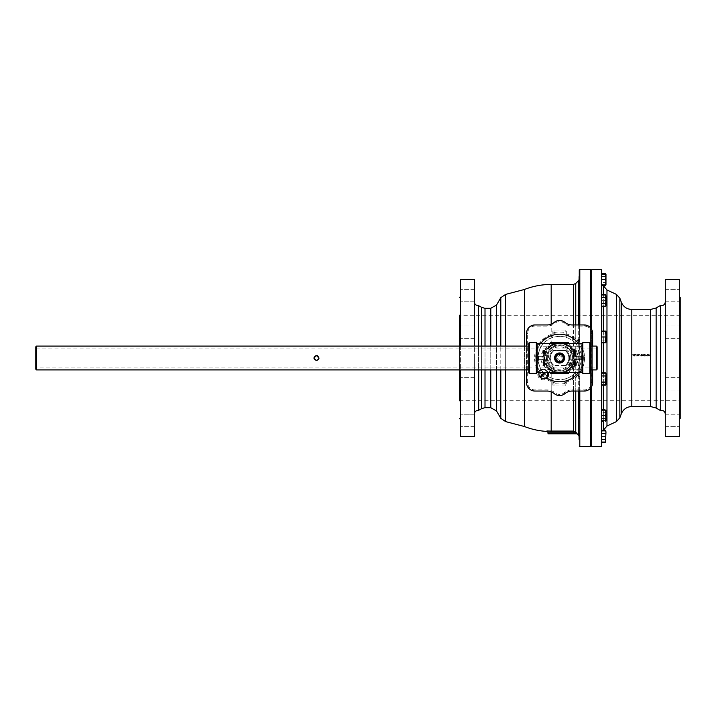 <?xml version="1.0" encoding="UTF-8"?>
<svg xmlns="http://www.w3.org/2000/svg" width="716" height="716" viewBox="0 0 716 716"><rect width="100%" height="100%" fill="white"/><g stroke="black" fill="none" stroke-linecap="round" stroke-linejoin="round"><path stroke-width="0.54" stroke-dasharray="3.58 2.69" d="M547.113 389.934L547.113 391.052L534.942 391.052A8.404 8.404 0 0 1 526.537 382.648L526.537 333.352A8.404 8.404 0 0 1 534.942 324.948L547.113 324.948A11.205 11.205 0 0 0 554.238 322.388A8.404 8.404 0 0 1 564.933 322.388A11.205 11.205 0 0 0 572.066 324.948L584.238 324.948A8.404 8.404 0 0 1 592.642 333.352L592.642 382.648A8.404 8.404 0 0 1 584.238 391.052L572.066 391.052A11.205 11.205 0 0 0 564.933 393.612A8.404 8.404 0 0 1 554.238 393.612A11.205 11.205 0 0 0 547.113 391.052A11.205 11.205 0 0 1 554.238 393.612A8.404 8.404 0 0 0 564.933 393.612A11.205 11.205 0 0 1 572.066 391.052L572.066 389.934L584.238 389.934A7.285 7.285 0 0 0 591.523 382.648L591.523 333.352A7.285 7.285 0 0 0 584.238 326.066L572.066 326.066A12.324 12.324 0 0 1 564.226 323.247A7.285 7.285 0 0 0 554.954 323.247A12.324 12.324 0 0 1 547.113 326.066L534.942 326.066A7.285 7.285 0 0 0 527.656 333.352L527.656 382.648A7.285 7.285 0 0 0 534.942 389.934L547.113 389.934A12.324 12.324 0 0 1 554.954 392.753A7.285 7.285 0 0 0 564.226 392.753A12.324 12.324 0 0 1 572.066 389.934M559.59 355.476C562.839 357.159 562.839 358.841 559.59 360.524C556.341 358.841 556.341 357.159 559.59 355.476C556.341 357.159 556.341 358.841 559.59 360.524C562.839 358.841 562.839 357.159 559.59 355.476M528.775 346.096L528.775 369.904L528.775 346.096M36.498 346.096L36.498 369.904M317.313 355.628L316.794 355.503M316.508 355.476L315.828 355.557M474.386 336.529L474.386 325.914L474.386 336.529M460.379 346.096L460.379 369.904M474.386 301.776L474.386 289.336L474.386 301.776L474.386 289.336L474.386 301.776L460.379 301.776L474.386 301.776M474.386 332.135L474.386 325.914L474.386 332.135M474.386 379.471L474.386 390.086L474.386 379.471M474.386 414.224L474.386 426.664L474.386 414.224L474.386 426.664L474.386 414.224L460.379 414.224L460.379 426.664L460.379 414.224L460.379 426.664L460.379 414.224L474.386 414.224M460.379 436.429L460.379 279.571M460.379 381.485L460.379 419.37L460.379 381.485M474.386 383.865L474.386 390.086L474.386 383.865M603.346 372.875L603.346 385.172M603.346 410.116L603.346 420.757M601.494 431.945L601.494 284.055L601.494 431.945L603.346 430.271L603.346 285.729M603.346 294.419L603.346 306.708M603.346 331.651L603.346 342.302M524.497 369.904L524.497 346.096M524.497 289.461L524.497 426.539M665.298 291.161L665.298 301.776L665.298 291.161M679.305 279.571L679.305 436.429M665.298 289.336L665.298 301.776L665.298 289.336L679.305 289.336L665.298 289.336M665.298 327.74L665.298 338.355L665.298 327.74M665.298 383.865L665.298 390.086L665.298 383.865M665.298 424.839L665.298 414.224L665.298 424.839M665.298 426.664L665.298 414.224L665.298 426.664L679.305 426.664L665.298 426.664M665.298 388.26L665.298 377.645L665.298 388.26M665.298 332.135L665.298 325.914L665.298 332.135M551.884 367.621C561.774 372.615 568.423 369.85 571.842 359.316C573.534 348.889 559.751 341.362 551.884 348.379A12.324 12.324 0 0 1 571.914 358A12.324 12.324 0 0 1 554.256 369.107A12.324 12.324 0 0 1 551.884 348.379C545.789 354.805 545.789 361.222 551.884 367.621L551.186 368.337C544.634 361.464 544.634 354.572 551.186 347.663C559.769 340.127 574.796 348.209 572.961 359.414C572.352 369.456 558.847 374.987 551.186 368.337L551.186 431.068L574.662 431.318M579.253 324.948L579.19 339.205A3.365 0.805 0 0 1 578.268 339.617L575.753 337.791A3.365 0.913 0 0 1 573.382 338.059C566.428 333.88 559.035 333.021 551.186 335.482C530.493 341.478 530.395 374.45 551.186 380.518C559.035 382.979 566.428 382.12 573.382 377.941A3.365 0.913 180 0 1 575.753 378.209L578.268 376.383A3.365 0.805 180 0 1 579.19 376.795L579.253 382.067L579.19 376.795M474.386 369.904L474.386 346.096M474.386 279.571L474.386 436.429M474.386 358L474.386 414.018L474.386 358M679.708 358L679.708 400.298L679.708 358M680.2 358L680.2 315.219L680.2 358M459.967 358L459.967 315.702L459.967 358M459.484 369.904L459.484 346.096M680.2 315.219L679.708 315.702L459.967 315.702L459.484 315.219L459.484 400.781L459.967 400.298L679.708 400.298L680.2 400.781M563.796 358L561.693 361.643L557.487 361.643L555.383 358L557.487 354.357L561.693 354.357L563.796 358M565.121 365.437L554.05 365.437A9.272 9.272 0 0 1 554.05 350.563L565.121 350.563A9.272 9.272 0 0 1 565.121 365.437L566.267 365.437A9.997 9.997 0 0 0 566.267 350.563L565.121 350.563A9.272 9.272 0 0 1 565.121 365.437A9.272 9.272 0 0 0 565.121 350.563M561.657 373.269A15.403 15.403 0 0 1 544.276 356.317A15.403 15.403 0 0 1 560.709 342.633A15.403 15.403 0 0 1 574.984 358.564A15.403 15.403 0 0 1 554.148 372.41L555.383 373.269L563.787 373.269L565.031 372.41A15.403 15.403 0 0 1 561.657 373.269L557.513 373.269M554.569 343.438A15.403 15.403 0 0 0 544.276 356.317L544.276 359.683A15.403 15.403 0 0 0 554.569 372.562M564.611 372.562A15.403 15.403 0 0 0 574.903 359.683L574.903 356.317A15.403 15.403 0 0 0 564.611 343.438M578.224 359.683L573.776 359.683C571.601 376.356 547.57 376.348 545.404 359.683L540.947 359.683C543.793 376.437 575.378 376.446 578.224 359.683L582.833 359.683L582.833 373.403M574.125 359.683L573.776 359.683A14.284 14.284 0 0 1 545.404 359.683L537.206 359.683L537.206 356.317L545.404 356.317L540.947 356.317C543.793 339.563 575.378 339.554 578.224 356.317L573.776 356.317C571.601 339.644 547.57 339.653 545.404 356.317A14.284 14.284 0 0 1 573.776 356.317L575.378 356.317L575.378 359.683L574.125 359.683M575.378 359.683L580.739 359.683L580.739 356.317L581.974 356.317L581.974 359.683L580.739 359.683M581.974 359.683L582.833 359.683M582.001 359.683L582.001 372.562M540.947 356.317L537.206 356.317M590.396 343.152L590.396 372.848M581.974 356.317L578.224 356.317M582.833 342.597L582.833 356.317M590.396 346.096L590.396 369.904L590.396 346.096M528.775 372.848L528.775 343.152M536.338 373.403L536.338 359.683L537.206 359.683M536.338 356.317L536.338 342.597M580.739 356.317L575.378 356.317M536.338 359.683L540.947 359.683M582.027 356.317L582.001 343.438M537.179 356.317L537.179 343.438M537.179 372.562L537.179 359.683M562.239 353.713L560.395 353.024L562.266 353.731M563.698 355.082L564.62 358.367M564.351 359.638L562.857 361.84L564.306 359.772M561.344 362.726L559.035 363.012M558.31 362.878L554.757 359.432M554.578 358.528L554.578 357.445M554.766 356.523L555.356 355.252M557.146 353.588L558.784 353.024L557.146 353.588M552.913 350.563L566.267 350.563A9.997 9.997 0 0 1 566.267 365.437L554.05 365.437A9.272 9.272 0 0 1 554.05 350.563L552.913 350.563A9.997 9.997 0 0 0 552.913 365.437A9.997 9.997 0 0 1 552.913 350.563M35.8 369.205L35.8 346.795M596.419 369.904L596.419 346.096M35.8 367.943L35.8 348.057L35.8 367.943L597.126 367.943L597.126 348.057L597.126 367.943M597.126 346.795L597.126 369.205M313.939 357.875L315.738 355.584M318.602 359.334L318.889 358.68M579.253 300.147L579.253 278.569L579.083 302.814M591.685 303.477L591.685 297.203L591.685 303.477M590.566 303.477L590.566 297.203L590.566 303.477M601.494 303.638L601.494 294.419L601.494 303.638L605.494 303.638L605.978 300.559L605.494 294.419M605.494 306.708L605.978 305.168L605.494 303.638M605.494 297.489L601.494 297.489M605.978 300.559L605.978 305.884L601.494 305.884L601.494 300.559L605.494 300.559L605.978 303.226L605.494 305.884L605.978 303.226L605.494 295.243L601.494 295.243L601.494 305.884L605.978 305.884L605.978 297.901L605.494 300.559L601.494 300.559L601.494 295.243L605.978 295.243L605.978 300.559M579.083 378.612L579.083 381.897L579.083 378.612M578.268 391.052L578.268 376.383A3.365 2.3 49.3 0 0 573.695 374.405A3.365 3.365 0 0 1 579.199 376.348L579.253 418.475M579.083 439.329L579.083 433.592L579.253 439.499M579.083 436.375L579.253 435.31M579.253 339.787L579.253 376.213M579.253 280.69L579.253 281.943M579.083 282.202L579.083 276.671L579.083 282.202M591.685 281.218L591.685 276.179L591.685 281.218M590.566 281.218L590.566 276.179L590.566 281.218M605.494 284.861L605.978 282.202L605.978 284.861L601.494 284.861L601.494 274.219L601.494 284.861M605.494 274.219L605.978 274.219L605.978 276.877L605.494 274.219L601.494 274.219M605.494 279.535L605.978 276.877L605.978 282.202L605.494 279.535L601.494 279.535M579.083 282.265L579.083 276.671M591.685 279.535L591.685 282.901L591.685 279.535M590.566 279.535L590.566 282.901L590.566 279.535M602.765 285.684L601.494 285.684L601.494 282.614L605.494 282.614L605.861 284.861M605.861 274.219L605.494 276.465L601.494 276.465L601.494 273.396L601.494 285.684M605.494 285.684L605.978 284.145L605.494 273.396M605.494 276.465L601.494 276.465L601.494 282.614L605.494 282.614L605.978 279.535L605.978 284.861L605.978 274.926L605.978 279.535L605.494 276.465M605.978 274.926L605.978 274.219L605.978 274.926M579.235 303.584L579.253 297.525M591.685 298.885L591.685 303.924L591.685 298.885M590.566 298.885L590.566 303.924L590.566 298.885M605.978 295.243L605.978 297.901L605.978 295.243L605.494 295.243L605.978 305.884M572.639 358A13.049 13.049 0 0 0 553.065 346.705A13.049 13.049 0 0 0 553.065 369.295A13.049 13.049 0 0 0 572.639 358A13.049 13.049 0 0 1 553.065 369.295A13.049 13.049 0 0 1 553.065 346.705A13.049 13.049 0 0 1 572.639 358M579.083 338.041L579.083 334.103L579.083 338.041M591.685 334.068L591.685 340.342L591.685 334.068M590.566 334.068L590.566 340.342L590.566 334.068M601.494 342.302L601.494 336.976L601.494 342.302L605.494 342.302L605.978 339.635L605.494 330.828L605.978 332.367L605.494 343.125L605.978 332.367L605.494 333.907L601.494 333.907L605.494 333.907L605.978 336.976L605.494 340.046L601.494 340.046L601.494 333.907L601.494 343.125L601.494 340.046L605.494 340.046L605.978 336.976L605.494 330.828L601.494 330.828L601.494 333.907L601.494 330.828M605.978 331.651L605.978 342.302L605.494 343.125L601.494 343.125M579.253 380.885L579.253 382.067L579.253 380.885M591.685 375.658L591.685 382.389L591.685 375.658L590.566 375.658L590.566 382.389L590.566 375.658L590.566 382.389L590.566 375.658L591.685 375.658L591.685 382.389L591.685 375.658M601.494 373.698L605.494 373.698L605.978 376.365L605.494 379.024L601.494 379.024L601.494 373.698L601.494 384.349L601.494 379.024L605.494 379.024L605.978 376.365L605.494 373.698L601.494 373.698M605.978 381.682L605.494 379.024L605.978 381.682L605.494 384.349L605.978 381.682L605.978 373.698L605.494 373.698L605.978 373.698L605.978 384.349L601.494 384.349L605.978 384.349L605.978 381.682M591.685 412.523L591.685 418.797L591.685 412.523M590.566 412.523L590.566 418.797L590.566 412.523M601.494 409.292L605.494 409.292L605.978 410.832L605.494 412.362L601.494 412.362L601.494 409.292L601.494 421.581L601.494 412.362L605.494 412.362L605.978 415.441L605.494 409.292L605.978 412.774L605.494 410.116L601.494 410.116L601.494 415.441L605.494 415.441L605.978 412.774L605.978 418.099L605.494 415.441M605.494 418.511L605.978 415.441L605.494 418.511L601.494 418.511L605.494 418.511L605.978 420.05L605.494 418.511M605.978 420.757L605.494 420.757L605.978 418.099L605.494 421.581L605.978 420.05L605.494 421.581L601.494 421.581M605.978 415.441L605.978 410.832L605.978 415.441M591.685 434.782L591.685 439.821L591.685 434.782M590.566 434.782L590.566 439.821L590.566 434.782M601.494 431.139L605.494 431.139L601.494 431.139L601.494 441.781L601.494 431.139M605.978 431.139L605.494 431.139L605.978 431.139L605.494 436.465L601.494 436.465L605.494 436.465L605.978 439.123L605.494 430.316M605.494 441.781L605.978 439.123L605.494 441.781L601.494 441.781L605.494 441.781M605.494 431.139L605.978 433.798L605.494 431.139M605.978 439.123L605.978 433.798L605.978 439.123M591.685 436.465L591.685 433.099L591.685 436.465M590.566 436.465L590.566 433.099L590.566 436.465M605.494 442.604L605.978 441.074L605.494 439.535L601.494 439.535L601.494 430.316L601.494 433.386L605.494 433.386L605.978 431.855L605.978 436.465L605.494 433.386M601.494 439.535L601.494 433.386M605.494 439.535L605.978 436.465L605.978 441.781M591.685 417.115L591.685 412.076L591.685 417.115M590.566 417.115L590.566 412.076L590.566 417.115M605.494 420.757L601.494 420.757L601.494 410.116M605.494 410.116L605.978 410.116M601.494 415.441L601.494 420.757M601.494 382.093L601.494 385.172L601.494 382.093L605.494 382.093L605.978 379.024L605.494 375.954L601.494 375.954L601.494 382.093L601.494 375.954M605.494 375.954L605.978 374.414L605.494 372.875M605.978 373.698L605.978 383.633L605.494 382.093M605.494 385.172L605.978 384.349M579.808 391.052L579.808 377.072L578.304 373.967L574.259 374.012L571.52 376.052C565.515 379.838 559.107 380.608 552.313 378.379C533.501 372.884 533.59 343.054 552.313 337.621C559.107 335.392 565.515 336.162 571.52 339.948L573.695 341.595A3.365 2.3 130.7 0 0 578.268 339.617L578.268 324.948M577.964 374.307L579.808 377.072M579.253 400.298L579.253 269.878M591.685 386.533L591.685 329.467M591.685 269.628L591.685 446.372M591.685 358L591.685 283.214L591.685 358M591.685 340.342L591.685 333.611L591.685 340.342L590.566 340.342L590.566 333.611L590.566 340.342L591.685 340.342M601.494 269.628L601.494 446.372M601.494 336.976L601.494 331.651L601.494 336.976L605.494 336.976M665.298 436.429L665.298 279.571M665.298 358L665.298 414.018L665.298 358M660.519 305.437L660.519 410.563M590.566 358L590.566 283.214L590.566 358M632.443 355.073L633.069 354.053L633.705 355.073L633.069 356.094L632.443 355.073L633.069 356.094L633.705 355.073L633.069 354.053L632.443 355.073M632.783 354.474L633.069 355.879L633.365 354.474L632.783 354.474L633.365 354.474L633.069 355.879L632.783 354.474M642.422 355.906L642.234 355.413L642.422 355.906M643.29 355.915L643.505 355.19L643.29 355.915M643.29 354.375L643.505 355.19L642.628 354.053L643.29 354.375M642.404 354.08L643.237 354.939L642.234 355.413L643.237 354.939L642.404 354.08M642.852 355.879L642.503 355.431L642.852 355.879L643.237 355.252L642.852 355.879M649.663 356.049L649.215 355.503L648.016 356.049L648.678 354.089L649.663 356.049L649 354.089L648.016 356.049L648.472 355.503L649.663 356.049M649.152 355.279L648.848 354.357L648.544 355.279L649.152 355.279L648.544 355.279L648.848 354.357L649.152 355.279M639.818 355.315L640.552 355.315L639.818 355.315M639.818 355.073L640.552 355.073L639.818 355.073M647.3 356.094L646.655 355.503L647.3 354.044L647.89 354.563L647.765 355.924L647.3 356.094L647.935 355.512L647.3 354.044L646.655 355.503L647.3 356.094M647.622 354.536L646.96 354.545L647.622 354.536M647.443 355.073L647.291 355.897L647.443 355.073M639.433 355.924L638.958 356.094L639.433 355.924M638.958 356.094L638.323 355.503L638.958 356.094M638.323 355.503L638.672 355.02L638.323 355.503M638.368 354.545L638.958 354.044L638.368 354.545M638.958 354.044L639.549 354.563L638.958 354.044M645.304 356.049L645.859 354.089L646.262 356.049L645.304 356.049L646.262 356.049L645.859 354.089L645.304 356.049M636.846 354.384L637.696 356.049L636.846 354.384M636.846 354.089L638.09 354.089L636.846 354.089M637.974 356.049L637.079 354.322L638.09 354.089L637.079 354.322L637.974 356.049M645 354.724L643.997 355.208L644.83 356.067L643.944 355.78L643.944 354.232L645 354.724L644.373 354.053L643.729 354.957L644.606 356.094L643.997 355.208L645 354.724M644.382 354.268L644.346 355.127L644.382 354.268M635.378 354.384L636.229 356.049L635.378 354.384M635.378 354.089L636.622 354.089L635.378 354.089M636.506 356.049L635.611 354.322L636.622 354.089L635.611 354.322L636.506 356.049M640.784 355.073L641.411 354.053L642.037 355.073L641.411 356.094L640.784 355.073L641.411 356.094L642.037 355.073L641.411 354.053L640.784 355.073M641.124 354.474L641.411 355.879L641.697 354.474L641.124 354.474L641.697 354.474L641.411 355.879L641.124 354.474M634.546 356.094L633.92 355.073L634.546 356.094L635.173 355.073L634.546 356.094M633.92 355.073L634.546 354.053L633.92 355.073M634.546 354.053L635.173 355.073L634.546 354.053M634.188 355.073L634.26 354.474L634.188 355.073M634.546 355.879L634.832 354.474L634.546 355.879M544.312 372.562L539.891 376.992A4.412 4.412 0 0 0 547.758 374.244A4.412 4.412 0 0 0 539.264 372.562A4.412 4.412 0 0 1 547.418 372.562M540.598 377.699L545.735 372.562M590.566 269.323L590.566 446.677M590.566 388.179L590.566 327.821M577.15 433.798L575.915 433.798L574.966 432.84L575.753 432.052L577.15 433.457M546.961 431.435L548.017 432.106L548.017 433.798L575.915 433.798M552.868 382.075L552.868 384.877A1.137 1.119 90 0 0 553.987 386.014L565.192 386.014A1.137 1.119 90 0 0 566.311 384.877L566.311 378.567C566.732 379.74 552.448 379.74 552.868 378.567L552.868 382.075A24.997 24.997 0 0 1 546.156 379.086A5.603 5.603 0 0 1 538.504 371.425L541.054 369.161C542.988 372.132 545.449 374.593 548.429 376.535A1.119 1.11 121 0 0 546.952 376.849L543.605 374.262L540.741 370.637A1.119 1.11 -31 0 0 541.054 369.161A21.641 21.641 0 0 1 552.868 337.433C552.448 336.26 566.732 336.26 566.311 337.433L566.311 331.123A1.137 1.119 -90 0 0 565.192 329.986L553.987 329.986A1.137 1.119 -90 0 0 552.868 331.123L552.868 337.433A21.641 21.641 0 0 0 541.054 369.161M546.711 377.994A23.78 23.78 0 0 0 582.94 362.511A23.78 23.78 0 0 0 555.079 334.649A23.78 23.78 0 0 0 539.596 370.879A5.039 5.039 0 0 1 546.908 370.682A5.039 5.039 0 0 1 546.711 377.994M578.394 372.562A23.78 23.78 0 0 0 578.394 343.438M540.786 343.438A23.78 23.78 0 0 0 539.596 370.879A5.039 5.039 0 0 1 548.098 372.562M592.642 346.096L592.642 369.904M526.537 369.904L526.537 346.096M574.089 341.89L578.304 342.033L579.808 338.928L577.839 341.783L574.823 342.23L573.695 341.595A21.641 21.641 0 0 0 566.311 337.433L566.311 333.101C566.633 334.372 552.537 334.372 552.868 333.101L552.868 331.123M577.964 341.693L579.253 343.125C586.323 353.015 586.323 362.931 579.253 372.875L578.304 373.967L574.187 374.038C583.925 363.352 583.925 352.666 574.187 341.962M579.19 339.205L579.199 339.653A3.365 3.365 0 0 1 573.695 341.595A21.641 21.641 0 0 0 566.311 337.433M478.512 346.096L478.512 369.904M478.512 410.411L478.512 305.589M553.987 329.986L553.987 332A1.119 1.101 -0 0 0 552.868 333.101L552.868 337.433M553.987 332C553.719 333.271 565.461 333.271 565.192 332A1.119 1.101 180 0 1 566.311 333.101L566.311 331.123M565.192 386.014L565.192 384A1.119 1.101 180 0 0 566.311 382.899L566.311 384.877M565.192 384C565.461 382.729 553.719 382.729 553.987 384A1.119 1.101 0 0 1 552.868 382.899C552.537 381.628 566.633 381.628 566.311 382.899L566.311 378.567A21.641 21.641 0 0 0 573.695 374.405A21.641 21.641 0 0 1 566.311 378.567M552.868 384.877L552.868 378.567A21.641 21.641 0 0 1 548.429 376.535L546.156 379.086L545.601 378.12L546.926 376.938A1.119 1.065 37 0 1 548.367 376.697M546.952 376.849L546.926 376.938A4.484 4.484 0 0 1 540.177 377.413A4.484 4.484 0 0 1 540.652 370.664A1.119 1.065 -127 0 0 540.893 369.214M540.741 370.637L539.47 371.989L538.504 371.425A24.997 24.997 0 0 1 552.868 333.925M539.47 371.989A4.484 4.484 0 0 0 545.601 378.12M579.253 339.044L579.199 339.653L579.253 339.044M573.382 391.052L573.382 377.941A3.365 0.519 56.5 0 0 571.52 376.052A3.365 2.399 -123.5 0 1 575.753 378.209L575.753 391.052M552.313 378.379L551.186 380.518L551.186 391.822M552.313 337.621L551.186 335.482L551.186 324.178M575.753 324.948L575.753 337.791A3.365 2.399 -56.5 0 1 571.52 339.948A3.365 0.519 123.5 0 0 573.382 338.059L573.382 324.948M605.494 331.651L601.494 331.651M605.978 342.302L605.494 342.302M543.766 361.401L543.426 360.998A3.133 0.797 -90 0 1 543.131 360.381L543.704 360.014L543.668 361.24L544.966 363.486L543.175 360.381M554.372 372.562L544.223 365.59L543.095 365.563L544.402 365.563L542.871 365.563L542.871 362.198L544.223 362.198L543.337 362.198L543.337 365.563L544.966 365.563L543.668 365.563L548.08 368.239A15.403 15.403 0 0 1 544.205 358.761L543.704 360.014M542.871 362.198L543.337 362.198M543.14 355.682L543.131 355.619A3.133 0.797 -90 0 1 543.426 355.002L544.966 352.514L543.668 354.76L543.704 355.986L543.14 355.682L541.797 358L543.14 360.318M543.704 355.986L544.223 357.338L543.131 355.619L543.095 350.437L544.966 350.437L543.337 350.437L543.337 353.802L544.223 353.802L543.337 353.802M543.095 350.437L543.131 355.619M543.131 365.563L543.131 360.381L544.205 358.761A15.403 15.403 0 0 1 548.08 347.761L544.187 350.437M575.467 360.014L574.975 358.761A15.403 15.403 0 0 1 571.1 368.239L575.512 365.563L574.214 365.563L575.843 365.563L575.843 362.198L574.948 362.198L574.214 363.486L575.512 361.231L575.467 360.014L576.049 360.381A3.133 0.797 90 0 1 575.753 360.998L574.778 362.502L575.843 362.198M576.04 355.682L575.467 355.986L575.512 354.769L574.214 352.514L577.373 358L572.934 365.706L575.503 361.24M575.413 354.599L575.753 355.002A3.133 0.797 90 0 1 576.049 355.619L576.004 355.619M564.808 343.438L574.948 350.41L576.085 350.437L576.085 355.754L576.085 350.437L574.778 350.437L576.308 350.437L576.308 353.802L574.948 353.802L575.843 353.802L575.843 350.437L574.214 350.437L575.512 350.437L571.1 347.761A15.403 15.403 0 0 1 574.975 357.239L575.467 355.986M576.049 355.619L574.975 357.239A15.403 15.403 0 0 1 574.975 358.761L576.049 360.381L576.085 365.563L574.993 365.563M561.657 342.731A15.403 15.403 0 0 1 565.031 343.59L563.787 342.731L555.383 342.731L554.148 343.59A15.403 15.403 0 0 1 557.513 342.731L561.657 342.731A15.403 15.403 0 0 0 546.245 350.294L543.668 354.76L543.668 350.437L543.686 354.742M575.038 365.563L564.808 372.562M574.948 357.338A3.133 3.133 0 0 0 574.948 358.662A3.133 3.133 0 0 1 574.948 357.338L574.948 356.863M544.142 350.437L554.372 343.438M544.223 358.662A3.133 3.133 0 0 0 544.223 357.338A3.133 3.133 0 0 1 544.223 358.662L544.223 359.137M542.871 353.802L542.871 350.437L544.402 350.437L543.131 350.437M542.871 350.437L543.337 350.437M544.402 353.498L544.375 350.437L544.375 353.534M543.131 360.381L543.095 365.563M542.871 365.563L543.337 365.563M554.148 343.59L548.08 347.761A15.403 15.403 0 0 1 554.148 343.59M543.175 355.619L543.766 354.599M576.308 362.198L576.308 365.563L574.778 365.563L576.049 365.563L576.049 360.381M576.308 365.563L575.843 365.563M576.308 350.437L575.843 350.437M574.25 352.576L574.25 350.437L574.214 352.514M565.031 372.41L571.1 368.239A15.403 15.403 0 0 1 565.031 372.41M576.004 360.381L575.413 361.401M576.308 353.802L575.843 353.802M548.08 368.239L554.148 372.41A15.403 15.403 0 0 1 548.08 368.239M571.1 347.761L565.031 343.59A15.403 15.403 0 0 1 571.1 347.761M543.686 361.258L543.686 365.563L543.668 361.231L546.245 365.706A15.403 15.403 0 0 0 550.004 370.056A5.603 5.603 0 0 0 548.34 369.805L540.92 369.805L536.624 358L540.92 346.195L548.34 346.195A5.603 5.603 0 0 0 551.383 345.3A5.603 5.603 0 0 1 548.34 346.195L540.92 346.195L536.624 358L540.92 369.805L548.34 369.805A5.603 5.603 0 0 1 551.383 370.7A15.125 15.125 0 0 0 567.797 370.7A5.603 5.603 0 0 1 570.84 369.805L579.119 369.805A0.841 0.841 0 0 0 579.906 368.677L576.022 358L579.906 347.323A0.841 0.841 0 0 0 579.119 346.195L570.84 346.195A5.603 5.603 0 0 1 567.797 345.3A15.125 15.125 0 0 0 551.383 345.3A15.125 15.125 0 0 1 567.797 345.3A5.603 5.603 0 0 0 570.84 346.195L579.119 346.195A0.841 0.841 0 0 1 579.906 347.323L576.022 358L579.906 368.677A0.841 0.841 0 0 1 579.119 369.805L570.84 369.805A5.603 5.603 0 0 0 569.175 370.056A15.403 15.403 0 0 0 572.934 365.706L568.486 373.403L559.59 373.403A15.403 15.403 0 0 0 569.175 370.056A5.603 5.603 0 0 0 567.797 370.7A15.125 15.125 0 0 1 551.383 370.7A5.603 5.603 0 0 0 550.004 370.056A15.403 15.403 0 0 0 559.59 373.403L550.693 373.403L546.245 365.706L541.797 358L546.245 350.294L550.693 342.597L568.486 342.597L572.934 350.294A15.403 15.403 0 0 0 557.513 342.731M550.21 343.438L546.245 350.294A15.403 15.403 0 0 0 546.245 365.706L550.21 372.562M568.969 372.562L572.934 365.706A15.403 15.403 0 0 0 572.934 350.294L577.373 358L576.04 360.318M575.503 354.76L568.969 343.438M616.378 421.626L616.378 294.374M606.971 289.989L606.971 426.011M505.684 369.904L505.684 346.096M505.684 294.374L505.684 421.626M619.85 417.831L619.85 298.169M575.753 283.464L575.753 432.052M574.966 432.84L573.382 432.178L573.382 284.449M559.59 372.848A14.848 14.848 0 0 0 572.442 350.58A14.848 14.848 0 0 0 546.729 350.58A14.848 14.848 0 0 0 559.59 372.848M589.841 373.403L589.841 342.597M529.339 342.597L529.339 373.403M543.802 359.683L543.802 356.317M538.441 356.317L538.441 359.683M554.05 365.437A9.272 9.272 0 0 1 554.05 350.563M578.268 435.051L578.268 280.949M650.531 406.527L650.531 309.473M631.816 309.473L631.816 406.527M621.282 413.902L621.282 302.098M656.133 307.97L656.133 408.03M565.345 365.437A9.406 9.406 0 0 0 565.345 350.563M553.835 350.563A9.406 9.406 0 0 0 553.835 365.437M566.311 333.925A24.997 24.997 0 0 1 566.311 382.075M579.808 338.928L579.808 324.948M579.808 269.323L579.808 446.677M584.238 326.066L584.238 324.948A8.404 8.404 0 0 1 592.642 333.352L591.523 333.352M591.523 382.648L592.642 382.648A8.404 8.404 0 0 1 584.238 391.052L584.238 389.934M534.942 389.934L534.942 391.052A8.404 8.404 0 0 1 526.537 382.648L527.656 382.648M527.656 333.352L526.537 333.352A8.404 8.404 0 0 1 534.942 324.948L534.942 326.066M547.113 326.066L547.113 324.948A11.205 11.205 0 0 0 554.238 322.388A8.404 8.404 0 0 1 564.933 322.388A11.205 11.205 0 0 0 572.066 324.948L572.066 326.066M551.186 284.449L551.186 347.663L551.884 348.379M546.961 430.942A73.068 73.068 0 0 0 551.186 431.068L551.186 432.178A74.178 74.178 0 0 1 548.017 432.106M565.192 332L565.192 329.986M553.987 384L553.987 386.014M564.226 323.247L564.933 322.388M554.954 323.247L554.238 322.388M554.954 392.753L554.238 393.612M564.226 392.753L564.933 393.612M573.382 432.178L551.186 432.178M570.795 358A11.205 11.205 0 0 0 553.987 348.298A11.205 11.205 0 0 0 553.987 367.702A11.205 11.205 0 0 0 570.795 358M485.009 369.904L485.009 346.096M485.009 308.31L485.009 407.69M481.644 346.096L481.644 369.904M481.644 408.594L481.644 307.406M490.773 346.096L490.773 369.904M490.773 407.69L490.773 308.31M478.7 305.705L478.7 346.096M478.7 369.904L478.7 410.295M496.591 369.904L496.591 346.096M496.591 304.953L496.591 411.047M500.797 369.904L500.797 346.096M500.797 297.668L500.797 418.332M544.402 362.502L544.402 365.563L544.375 362.466M544.294 365.563L544.294 362.323M544.223 357.338L544.223 356.863M544.93 350.437L544.93 352.576M544.76 350.437L544.76 352.872M574.948 358.662L574.948 359.137M575.494 365.563L575.494 361.258M574.214 363.486L574.214 365.563L574.25 363.424M574.42 365.563L574.42 363.128M574.796 350.437L574.796 353.534M574.885 350.437L574.885 353.677M544.93 363.424L544.93 365.563M574.796 362.466L574.796 365.563M575.494 354.742L575.494 350.437M544.76 363.128L544.76 365.563M544.294 353.677L544.294 350.437M574.885 362.323L574.885 365.563M574.42 352.872L574.42 350.437M474.386 325.914L460.379 325.914L474.386 325.914M474.386 338.355L460.379 338.355L474.386 338.355M474.386 289.336L460.379 289.336L474.386 289.336M474.386 377.645L460.379 377.645L474.386 377.645M474.386 390.086L460.379 390.086L474.386 390.086M474.386 426.664L460.379 426.664L474.386 426.664M665.298 301.776L679.305 301.776L665.298 301.776M665.298 338.355L679.305 338.355L665.298 338.355M665.298 325.914L679.305 325.914L665.298 325.914M665.298 390.086L679.305 390.086L665.298 390.086M665.298 377.645L679.305 377.645L665.298 377.645M665.298 414.224L679.305 414.224L665.298 414.224M601.7 284.861L601.494 284.055M563.671 355.038L564.62 358.277M555.401 355.199L554.748 356.586M554.56 357.579L554.569 358.474M554.739 359.378L557.818 362.717M561.407 362.699L558.766 362.976M597.126 348.057L35.8 348.057M579.083 279.625L579.253 278.569M591.685 276.179L590.566 276.179M591.685 282.901L590.566 282.901M591.685 297.203L590.566 297.203M591.685 303.924L590.566 303.924M591.685 333.611L590.566 333.611L591.685 333.611M591.685 382.389L590.566 382.389L591.685 382.389M591.685 412.076L590.566 412.076M591.685 418.797L590.566 418.797M591.685 433.099L590.566 433.099M544.966 352.514L544.966 350.437M575.512 365.563L575.512 361.231M574.778 350.437L574.778 353.498M575.512 354.769L575.512 350.437M544.966 365.563L544.966 363.486M574.778 362.502L574.778 365.563"/><path stroke-width="1.07" d="M592.642 369.904L592.642 382.648A8.404 8.404 0 0 1 584.238 391.052L572.066 391.052A11.205 11.205 0 0 0 564.933 393.612A8.404 8.404 0 0 1 554.238 393.612A11.205 11.205 0 0 0 547.113 391.052L534.942 391.052A8.404 8.404 0 0 1 526.537 382.648L526.537 369.904M528.775 346.096L36.498 346.096L36.498 369.904L35.8 369.205L35.8 346.795L36.498 346.096M318.978 358.125L316.463 355.476C319.712 357.159 319.712 358.841 316.463 360.524C313.205 358.841 313.205 357.159 316.463 355.476L317.313 355.628M460.379 369.904L460.379 436.429L474.386 436.429L474.386 369.904M474.386 346.096L474.386 279.571L460.379 279.571L460.379 346.096M603.346 342.302L603.346 372.875M603.346 385.172L603.346 410.116M603.346 420.757L603.346 430.271L606.971 426.011L606.971 289.989L603.346 285.729L603.346 294.419M603.346 306.708L603.346 331.651M524.497 346.096L524.497 289.461L505.684 294.374L505.684 346.096M496.591 369.904L496.591 411.047L500.797 418.332L505.684 421.626L524.497 426.539L524.497 369.904M679.305 436.429L679.305 279.571L665.298 279.571L665.298 436.429L679.305 436.429M574.662 431.318L575.753 432.052L573.382 431.068L551.186 431.068A73.068 73.068 0 0 1 546.961 430.942L548.017 432.106A74.178 74.178 0 0 0 551.186 432.178L551.186 391.822M680.2 418.475L680.2 297.525L680.2 418.475L679.305 419.37M459.484 346.096L459.484 315.219M459.484 400.781L459.484 369.904M562.74 359.817L563.796 358L561.693 354.357L557.487 354.357L555.383 358L557.487 361.643L561.693 361.643L562.74 359.817A3.643 3.643 0 0 1 556.439 359.817A3.643 3.643 0 0 1 559.59 354.357A3.643 3.643 0 0 1 562.74 359.817M564.611 343.438A15.403 15.403 0 0 0 554.569 343.438M554.569 372.562A15.403 15.403 0 0 0 564.611 372.562M590.396 372.848L590.396 343.152L589.841 342.597L589.841 373.403L590.396 372.848M589.841 373.403L582.833 373.403L582.833 342.597L589.841 342.597M529.339 342.597L528.775 343.152L528.775 372.848L529.339 373.403L529.339 342.597L536.338 342.597L536.338 373.403L529.339 373.403M582.001 343.438L537.179 343.438L537.179 372.562L582.001 372.562L582.001 343.438L582.833 342.597M559.59 352.952L560.404 353.024L559.59 352.952A5.039 5.039 0 0 0 554.551 358A5.039 5.039 0 0 0 559.59 363.039A5.039 5.039 0 0 0 564.629 358A5.039 5.039 0 0 0 559.59 352.961A5.039 5.039 0 0 0 554.551 358A5.039 5.039 0 0 0 559.59 363.039A5.039 5.039 0 0 0 564.629 358A5.039 5.039 0 0 0 559.59 352.961L558.793 353.024L559.59 352.952M562.266 353.731L563.698 355.082M564.62 358.367L564.351 359.638M562.857 361.84L561.407 362.699M559.035 363.012L558.31 362.878M554.757 359.432L554.578 358.528M554.578 357.445L554.766 356.523M596.419 346.096L596.419 369.904L597.126 369.205L597.126 346.795L596.419 346.096L590.396 346.096M313.939 358.107L316.463 355.476L313.939 357.875M313.948 358.224L316.535 360.524M316.821 360.497L318.602 359.334M318.889 358.68L318.978 358.179M579.253 297.525L579.083 302.814M601.494 306.708L605.494 306.708L605.978 305.168L605.978 300.559L605.494 303.638L601.494 303.638M605.494 297.489L605.978 300.559L605.978 295.95L605.494 297.489L601.494 297.489M605.494 294.419L605.978 295.95L605.494 294.419L601.494 294.419M605.494 306.708L605.978 305.884L605.494 303.638M579.253 418.475L579.253 400.298M579.083 433.619L579.083 439.329L579.253 434.057M579.253 435.31L579.253 437.431M579.083 276.671L579.083 282.265M579.253 281.943L579.217 281.254M601.494 284.861L605.978 284.861L605.978 282.202L605.494 284.861M605.494 279.535L605.978 282.202L605.978 274.219L605.494 274.219L605.978 276.877L605.494 279.535L601.494 279.535M605.494 274.219L601.494 274.219M605.978 284.145L605.494 285.684L602.765 285.684M605.978 274.219L605.494 273.396L605.978 274.926M605.494 273.396L601.494 273.396M579.253 303.575L579.253 300.147M605.494 430.316L605.978 431.855L605.494 430.316L601.494 430.316M605.494 442.604L605.978 431.855L605.494 442.604L601.494 442.604M605.494 439.535L601.494 439.535M605.494 433.386L601.494 433.386M605.494 420.757L605.978 420.757L605.978 418.099L605.494 420.757L601.494 420.757M605.494 415.441L605.978 418.099L605.978 412.774L605.494 415.441L601.494 415.441M605.494 410.116L605.978 412.774L605.978 410.116L601.494 410.116M605.494 385.172L605.978 384.349L605.978 373.698L605.494 372.875L605.978 374.414L605.494 385.172L601.494 385.172M605.494 382.093L601.494 382.093M605.494 375.954L601.494 375.954M605.494 372.875L601.494 372.875M579.808 324.948L579.808 269.323L579.253 269.878L579.253 324.948M591.685 329.467L591.685 269.628L601.494 269.628L601.494 446.372L591.685 446.372L591.685 386.533M656.133 408.03L656.133 307.97L650.531 309.473L650.531 406.527L656.133 408.03L660.519 410.563L660.519 305.437C663.276 305.893 664.869 304.739 665.298 301.982M656.133 307.97L660.519 305.437M547.418 372.562A4.412 4.412 0 0 1 539.891 376.992A4.412 4.412 0 0 1 539.264 372.562A4.412 4.412 0 0 0 539.891 376.992L544.312 372.562M545.735 372.562L540.598 377.699M579.808 391.052L579.808 446.677L590.566 446.677L590.566 388.179M590.566 327.821L590.566 269.323L579.808 269.323M551.186 432.178L573.382 432.178L575.915 433.798L577.15 433.798L575.753 432.052L575.753 391.052M575.915 433.798L548.017 433.798L548.017 432.106M548.098 372.562A5.039 5.039 0 0 1 546.711 377.994A23.78 23.78 0 0 0 578.394 372.562M578.394 343.438A23.78 23.78 0 0 0 540.786 343.438M526.537 346.096L526.537 333.352A8.404 8.404 0 0 1 534.942 324.948L547.113 324.948A11.205 11.205 0 0 0 554.238 322.388A8.404 8.404 0 0 1 564.933 322.388A11.205 11.205 0 0 0 572.066 324.948L584.238 324.948A8.404 8.404 0 0 1 592.642 333.352L592.642 346.096M478.512 369.904L478.512 410.411C476.05 410.375 474.672 411.575 474.386 414.018M478.7 346.096L478.512 305.589L478.512 346.096M574.966 432.84L575.753 432.052M605.494 342.302L605.978 342.302L605.978 331.651L605.494 331.651L605.978 334.318L605.494 342.302L601.494 342.302M605.494 336.976L601.494 336.976M605.494 331.651L601.494 331.651M557.513 373.269L555.383 373.269L554.372 372.562M564.808 372.562L563.787 373.269L561.657 373.269M561.657 342.731L563.787 342.731L564.808 343.438M554.372 343.438L555.383 342.731L557.513 342.731M568.969 343.438L568.486 342.597L550.693 342.597L550.21 343.438M550.21 372.562L550.693 373.403L568.486 373.403L568.969 372.562M621.282 302.098C623.251 306.761 626.76 309.214 631.816 309.473L631.816 406.527C626.76 406.778 623.251 409.239 621.282 413.902L621.282 302.098L619.85 298.169L616.378 294.374L616.378 421.626L606.971 426.011M505.684 421.626L505.684 369.904M619.85 298.169L619.85 417.831L616.378 421.626M575.753 324.948L575.753 283.464L573.382 284.449L573.382 324.948M559.59 362.484A4.484 4.484 0 0 1 555.706 355.762A4.484 4.484 0 0 1 563.474 355.762A4.484 4.484 0 0 1 559.59 362.484M578.268 391.052L578.268 435.051L579.083 436.375M575.753 283.464L578.268 280.949L578.268 324.948M551.186 324.178L551.186 284.449A73.551 73.551 0 0 0 524.497 289.461M546.961 430.942L548.017 432.554M573.382 432.178L573.382 391.052M485.009 346.096L485.009 308.31L481.644 307.406L481.644 346.096M490.773 369.904L490.773 407.69L485.009 407.69L485.009 369.904M481.644 369.904L481.644 408.594L478.7 410.295L478.7 369.904M496.591 346.096L496.591 304.953L490.773 308.31L490.773 346.096M500.797 346.096L500.797 297.668L505.684 294.374M500.797 418.332L500.797 369.904M528.775 369.904L36.498 369.904M616.378 294.374L606.971 289.989M603.346 430.271L602.765 430.316M603.346 285.729L601.494 284.055M582.001 372.562L582.833 373.403M537.179 343.438L536.338 342.597M537.179 372.562L536.338 373.403M562.239 353.713L563.671 355.038M564.62 358.277L564.306 359.772M554.748 356.586L554.56 357.579M554.569 358.474L554.739 359.378M596.419 369.904L590.396 369.904M591.685 297.203L590.566 297.203M591.685 303.924L590.566 303.924M578.268 280.949L579.083 279.625M591.685 276.179L590.566 276.179M591.685 282.901L590.566 282.901M605.978 284.861L605.494 285.684M591.685 439.821L590.566 439.821L591.685 439.821M591.685 433.099L590.566 433.099M591.685 412.076L590.566 412.076M591.685 418.797L590.566 418.797M660.519 410.563C663.276 410.107 664.869 411.261 665.298 414.018M680.2 297.525L679.305 296.63M591.685 283.214L590.566 283.214M591.685 432.786L590.566 432.786M631.816 406.527L650.531 406.527M631.816 309.473L650.531 309.473M621.282 413.902L619.85 417.831M478.512 305.589C476.05 305.625 474.672 304.425 474.386 301.982M459.484 297.525L460.379 296.63M459.484 418.475L460.379 419.37M573.382 284.449L551.186 284.449M524.497 426.539A73.551 73.551 0 0 0 546.961 431.435M577.007 433.798L578.268 435.051M579.808 446.677L579.253 446.122M485.009 407.69L481.644 408.594M490.773 308.31L485.009 308.31M481.644 307.406L478.7 305.705M496.591 411.047L490.773 407.69M496.591 304.953L500.797 297.668"/></g></svg>
